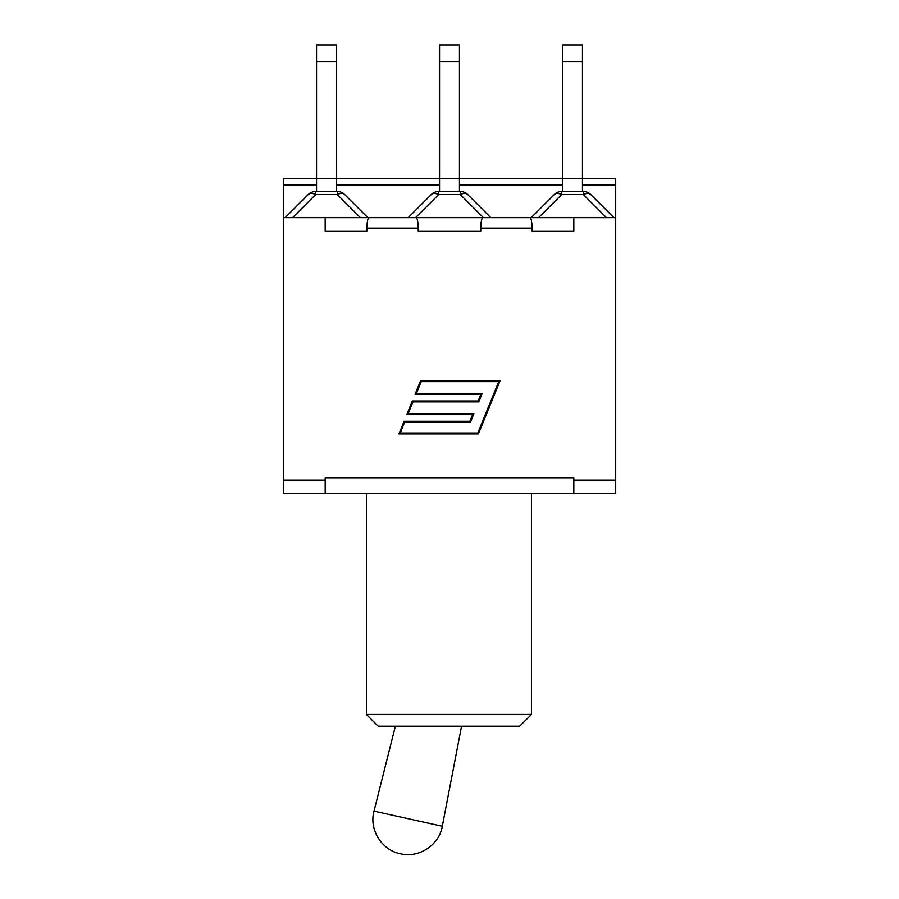 <?xml version="1.0" encoding="UTF-8"?>
<svg xmlns="http://www.w3.org/2000/svg" width="899" height="899" viewBox="0 0 899 899"><rect width="100%" height="100%" fill="white"/><g stroke="black" fill="none" stroke-linecap="round" stroke-linejoin="round"><path stroke-width="1.35" d="M519.555 726.212L531.523 714.435L366.399 714.435L378.176 726.212L519.555 726.212L531.523 714.435L531.523 493.54M573.82 493.54L615.691 493.54L615.691 480.19L573.82 480.19L573.82 493.54L283.309 493.54L283.309 480.19L325.18 480.19L325.18 493.54M532.084 231.032L573.82 231.032L532.084 231.032L532.084 228.155C531.961 221.806 531.23 218.322 529.916 217.682L482.932 217.682C481.617 218.322 480.886 221.806 480.763 228.155L480.763 231.032L418.237 231.032L418.237 228.155C418.114 221.806 417.383 218.322 416.068 217.682L369.084 217.682C367.77 218.322 367.039 221.806 366.916 228.155L366.916 231.032L325.18 231.032L366.916 231.032M477.785 433.082L498.765 381.626L421.204 381.626L416.406 393.402L482.201 393.402L478.729 401.909L412.933 401.909L408.135 413.686L473.93 413.686L470.469 422.193L404.662 422.193L400.224 433.082L477.785 433.082M420.608 380.738L500.08 380.738L478.38 433.97L398.909 433.97L404.078 421.305L469.874 421.305L472.616 414.563L406.82 414.563L412.338 401.021L478.144 401.021L480.886 394.279L415.091 394.279L420.608 380.738M418.237 231.032L480.763 231.032M529.916 217.682L573.82 217.682L573.82 231.032M316.549 191.509L316.549 178.429L283.309 178.429L283.309 217.682L369.084 217.682M325.18 480.19L325.18 477.841L573.82 477.841L573.82 480.19M562.56 44.95L562.56 61.57L582.451 61.57L582.451 44.95L562.56 44.95M562.56 191.509L562.56 61.57M582.451 191.509L582.451 61.57M554.267 194.577A10.473 6.046 45 0 1 561.661 194.577L561.661 191.509A10.473 10.473 0 0 0 554.267 194.577L531.152 217.682M583.35 191.509L583.35 194.577A10.473 6.046 -45 0 1 590.755 194.577A10.473 10.473 0 0 0 583.35 191.509L561.661 191.509M613.86 217.682L590.755 194.577M573.82 217.682L615.691 217.682L615.691 178.429L459.445 178.429L459.445 44.95L439.555 44.95L439.555 61.57L459.445 61.57M439.555 191.509L439.555 61.57M431.25 194.577A10.473 6.046 45 0 1 438.656 194.577L438.656 191.509A10.473 10.473 0 0 0 431.25 194.577L408.146 217.682M460.344 191.509L460.344 194.577A10.473 6.046 -45 0 1 467.75 194.577A10.473 10.473 0 0 0 460.344 191.509L438.656 191.509M490.854 217.682L467.75 194.577M459.445 191.509L459.445 178.429L336.44 178.429L336.44 44.95L316.549 44.95L316.549 61.57L336.44 61.57M336.44 191.509L336.44 178.429L316.549 178.429L316.549 61.57M337.339 191.509L337.339 194.577A10.473 6.046 -45 0 1 344.733 194.577A10.473 10.473 0 0 0 337.339 191.509L315.65 191.509A10.473 10.473 0 0 0 308.245 194.577A10.473 6.046 45 0 1 315.65 194.577L315.65 191.509M308.245 194.577L285.14 217.682M367.848 217.682L344.733 194.577M416.068 217.682L482.932 217.682M615.691 217.682L615.691 480.19M325.18 217.682L325.18 231.032M283.309 217.682L283.309 480.19M461.547 726.212L442.308 826.282L374.018 811.145C368.882 829.474 381.648 850.162 400.336 853.78M366.916 228.155L418.237 228.155M480.763 228.155L532.084 228.155M538.557 217.682L561.661 194.577L583.35 194.577L606.454 217.682M415.552 217.682L438.656 194.577L460.344 194.577L483.448 217.682M292.546 217.682L315.65 194.577L337.339 194.577L360.443 217.682M283.309 184.969L316.549 184.969M336.44 184.969L439.555 184.969M459.445 184.969L562.56 184.969M582.451 184.969L615.691 184.969M442.308 826.282C439.218 845.071 418.912 858.41 400.437 853.792M395.38 726.212L374.018 811.145M366.399 493.54L366.399 714.435"/></g></svg>
